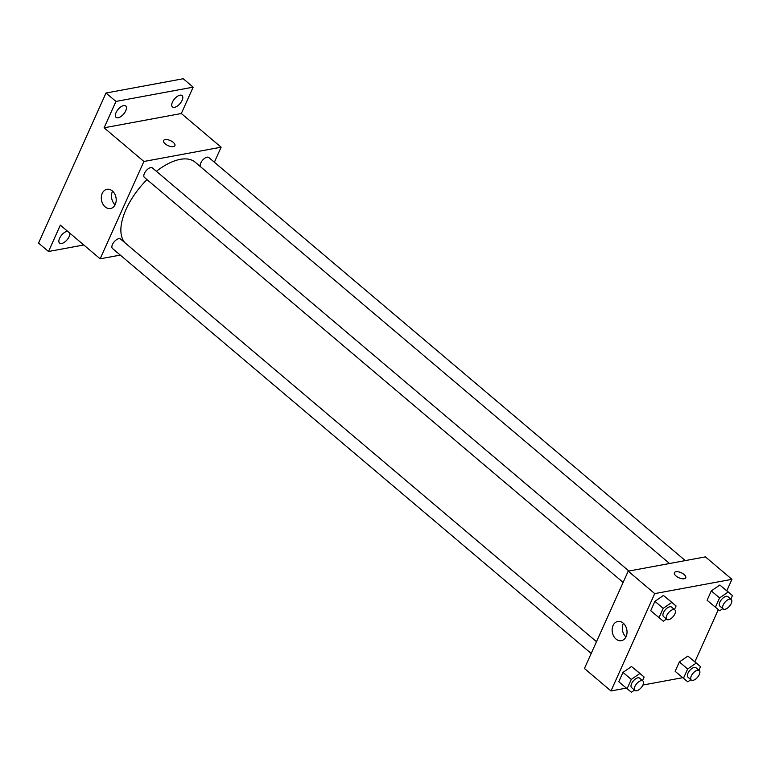 <?xml version="1.0" encoding="UTF-8"?>
<svg xmlns="http://www.w3.org/2000/svg" width="771" height="771" viewBox="0 0 771 771"><rect width="100%" height="100%" fill="white"/><g stroke="black" fill="none" stroke-linecap="round" stroke-linejoin="round"><path stroke-width="1.16" d="M83.798 244.976L48.506 251.51L38.55 243.087L105.993 93.021L183.219 78.738L193.164 87.152L181.32 113.52L221.123 147.194L214.367 162.228M69.92 233.237A7.45 3.614 -49.8 0 1 69.217 236.514A7.45 3.614 -49.8 0 1 64.407 242.258A7.45 3.614 -49.8 0 1 59.579 243.096A7.45 3.614 -49.8 0 1 59.569 238.306A7.45 3.614 -49.8 0 1 67.588 231.271M48.506 251.51L60.35 225.142L100.153 258.815L143.898 161.476L104.095 127.803L115.949 101.435L105.993 93.021M105.174 206.898A9.772 7.353 79.5 0 1 101.377 196.672A9.772 7.353 79.5 0 1 106.986 189.319A9.772 7.353 79.5 0 1 115.987 197.588A9.772 7.353 79.5 0 1 110.532 208.527A9.772 7.353 79.5 0 1 105.174 206.898M115.949 101.435L193.164 87.152M125.731 110.783A7.45 3.614 -49.8 0 1 120.912 116.517A7.45 3.614 -49.8 0 1 116.084 117.365A7.45 3.614 -49.8 0 1 116.074 112.566A7.45 3.614 -49.8 0 1 120.883 106.832A7.45 3.614 -49.8 0 1 125.712 105.984A7.45 3.614 -49.8 0 1 125.731 110.783M182.101 100.355A7.45 3.614 -49.8 0 1 177.291 106.099A7.45 3.614 -49.8 0 1 172.463 106.938A7.45 3.614 -49.8 0 1 172.444 102.148A7.45 3.614 -49.8 0 1 177.263 96.404A7.45 3.614 -49.8 0 1 182.091 95.565A7.45 3.614 -49.8 0 1 182.101 100.355M104.095 127.803L181.32 113.52M669.556 563.514L195.159 162.189A53.45 25.915 130.2 0 0 156.378 171.287M146.982 179.604A53.45 25.915 130.2 0 0 125.374 243.135M143.898 161.476L221.123 147.194M120.286 255.095L100.153 258.815M628.914 571.032L152.427 167.943A6.207 3.007 130.2 0 0 146.124 170.738A6.207 3.007 130.2 0 0 144.408 177.426L623.132 582.404M685.284 560.604L208.806 157.515A6.207 3.007 130.2 0 0 202.725 160.05A6.207 3.007 130.2 0 0 200.547 166.748M591.203 653.471L112.47 248.484A6.207 3.007 -49.8 0 1 113.212 243.125A6.207 3.007 -49.8 0 1 118.763 238.673A6.207 3.007 -49.8 0 1 120.498 239L596.494 641.684M163.577 140.563A6.207 2.766 -155.8 0 1 165.1 139.599A6.207 2.766 -155.8 0 1 171.933 141.401A6.207 2.766 -155.8 0 1 174.911 145.652A6.207 2.766 -155.8 0 1 168.107 145.632A6.207 2.766 -155.8 0 1 163.577 140.563A6.207 2.766 -155.8 0 1 165.1 139.599A6.207 2.766 -155.8 0 1 171.933 141.411A6.207 2.766 -155.8 0 1 174.911 145.652M115.11 204.807A9.772 7.353 79.5 0 1 112.576 191.15M626.293 688.117L610.979 690.951L584.437 668.505L628.192 571.157L705.407 556.874L731.949 579.329L726.812 590.769M718.312 609.659L694.873 661.826M666.452 619.055L663.33 621.204L650.705 610.699L654.916 601.332L663.455 595.453L676.08 605.967L674.461 609.562M690.893 679.685L687.761 681.834L675.145 671.329L679.347 661.961L687.896 656.092L700.511 666.597L698.902 670.192M610.979 690.951L654.724 593.612L731.949 579.329M682.663 677.69L642.898 685.043M722.822 608.627L719.7 610.777L707.074 600.272L711.286 590.904L719.825 585.025L732.45 595.54L730.831 599.134M634.514 690.112L631.391 692.262L618.766 681.757L622.978 672.389L631.516 666.51L644.142 677.025L642.522 680.62M654.724 593.612L628.192 571.157M616 639.034A9.772 7.353 79.5 0 1 612.203 628.808A9.772 7.353 79.5 0 1 617.802 621.455A9.772 7.353 79.5 0 1 626.813 629.724A9.772 7.353 79.5 0 1 621.359 640.662A9.772 7.353 79.5 0 1 616 639.034M674.403 572.699A6.207 2.766 -155.8 0 1 675.916 571.735A6.207 2.766 -155.8 0 1 682.759 573.537A6.207 2.766 -155.8 0 1 685.737 577.787A6.207 2.766 -155.8 0 1 678.933 577.768A6.207 2.766 -155.8 0 1 674.403 572.699A6.207 2.766 -155.8 0 1 675.926 571.735A6.207 2.766 -155.8 0 1 682.749 573.547A6.207 2.766 -155.8 0 1 685.727 577.787M625.927 636.942A9.772 7.353 79.5 0 1 623.402 623.286M627.064 688.773L631.276 679.405L639.814 673.526M642.927 680.966L639.612 678.152A6.207 3.007 130.2 0 0 633.299 680.957A6.207 3.007 130.2 0 0 631.594 687.636L634.909 690.44A6.207 3.007 130.2 0 0 636.644 690.777A6.207 3.007 130.2 0 0 642.195 686.325A6.207 3.007 130.2 0 0 642.927 680.966A6.207 3.007 130.2 0 0 636.624 683.761A6.207 3.007 130.2 0 0 634.909 690.44M644.142 677.025L635.853 670.009M618.766 681.757L622.978 672.389L631.516 666.51M631.276 679.405L622.978 672.389M658.993 617.716L663.205 608.348L671.743 602.469M674.866 609.9L671.551 607.095A6.207 3.007 130.2 0 0 665.238 609.89A6.207 3.007 130.2 0 0 663.523 616.578L666.848 619.383A6.207 3.007 130.2 0 0 668.573 619.711A6.207 3.007 130.2 0 0 674.133 615.268A6.207 3.007 130.2 0 0 674.866 609.9A6.207 3.007 130.2 0 0 668.553 612.694A6.207 3.007 130.2 0 0 666.848 619.383M676.08 605.967L667.782 598.951M650.705 610.699L654.916 601.332L663.455 595.453M663.205 608.348L654.916 601.332M683.434 678.345L687.645 668.977L696.184 663.108M699.307 670.539L695.982 667.734A6.207 3.007 130.2 0 0 689.679 670.529A6.207 3.007 130.2 0 0 687.963 677.208L691.279 680.022A6.207 3.007 130.2 0 0 693.013 680.35A6.207 3.007 130.2 0 0 698.565 675.897A6.207 3.007 130.2 0 0 699.307 670.539A6.207 3.007 130.2 0 0 692.994 673.334A6.207 3.007 130.2 0 0 691.279 680.022M700.511 666.597L692.223 659.581M675.145 671.329L679.347 661.961L687.896 656.092M687.645 668.977L679.347 661.961M715.372 607.288L719.584 597.92L728.123 592.041M731.236 599.472L727.92 596.667A6.207 3.007 130.2 0 0 721.608 599.462A6.207 3.007 130.2 0 0 719.902 606.151L723.217 608.955A6.207 3.007 130.2 0 0 724.952 609.283A6.207 3.007 130.2 0 0 730.503 604.84A6.207 3.007 130.2 0 0 731.236 599.472A6.207 3.007 130.2 0 0 724.933 602.276A6.207 3.007 130.2 0 0 723.217 608.955M732.45 595.54L724.162 588.524M707.074 600.272L711.286 590.904L719.825 585.025M719.584 597.92L711.286 590.904"/></g></svg>
